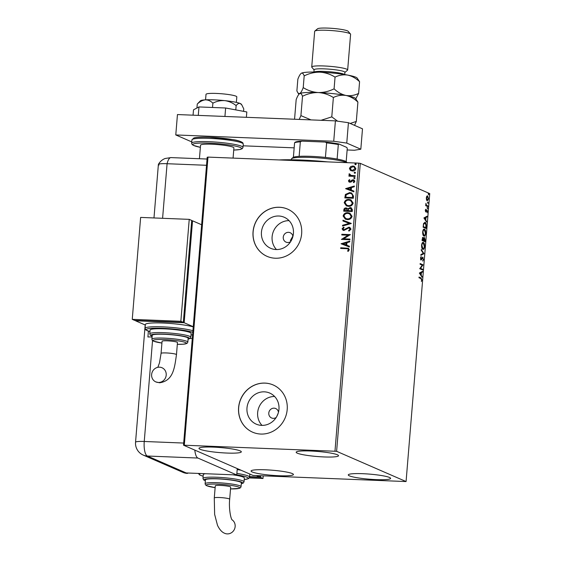 <?xml version="1.0" encoding="UTF-8"?>
<svg xmlns="http://www.w3.org/2000/svg" width="562" height="562" viewBox="0 0 562 562"><rect width="100%" height="100%" fill="white"/><g stroke="black" fill="none" stroke-linecap="round" stroke-linejoin="round"><path stroke-width="0.84" d="M292.921 236.398A5.149 4.826 -66.5 0 0 283.388 236.342A5.149 4.826 -66.5 0 0 290.638 241.646M278.464 412.227A5.149 4.826 -66.5 0 0 268.931 412.178A5.149 4.826 -66.5 0 0 276.181 417.482M261.597 425.378A16.944 15.877 -66.5 0 0 278.485 412.15A16.944 15.877 -66.5 0 0 269.739 393.07A16.944 15.877 -66.5 0 0 264.358 391.84A16.944 15.877 -66.5 0 0 247.47 405.069A16.944 15.877 -66.5 0 0 256.216 424.148A16.944 15.877 -66.5 0 0 261.597 425.378M276.054 249.542A16.944 15.877 -66.5 0 0 292.942 236.321A16.944 15.877 -66.5 0 0 284.196 217.241A16.944 15.877 -66.5 0 0 278.815 216.012A16.944 15.877 -66.5 0 0 261.927 229.233A16.944 15.877 -66.5 0 0 270.673 248.313A16.944 15.877 -66.5 0 0 276.054 249.542M275.254 258.225A25.754 24.124 -66.5 0 0 300.916 238.126A25.754 24.124 -66.5 0 0 287.632 209.127A25.754 24.124 -66.5 0 0 279.447 207.259A25.754 24.124 -66.5 0 0 253.785 227.357A25.754 24.124 -66.5 0 0 267.069 256.356A25.754 24.124 -66.5 0 0 275.254 258.225M287.674 209.148A25.754 24.124 -66.5 0 0 279.532 207.294A25.754 24.124 -66.5 0 0 253.869 227.371A25.754 24.124 -66.5 0 0 267.112 256.37M260.803 434.054A25.754 24.124 -66.5 0 0 286.465 413.955A25.754 24.124 -66.5 0 0 273.174 384.963A25.754 24.124 -66.5 0 0 264.99 383.094A25.754 24.124 -66.5 0 0 239.328 403.193A25.754 24.124 -66.5 0 0 252.619 432.185A25.754 24.124 -66.5 0 0 260.803 434.054M273.216 384.977A25.754 24.124 -66.5 0 0 265.074 383.129A25.754 24.124 -66.5 0 0 239.419 403.207A25.754 24.124 -66.5 0 0 252.654 432.206M213.321 447.12A21.251 2.543 4.7 0 1 241.323 451.827A21.251 2.543 4.7 0 1 226.964 453.056A21.251 2.543 4.7 0 1 198.969 448.35A21.251 2.543 4.7 0 1 213.321 447.12M362.623 473.689A21.251 2.543 4.7 0 1 390.618 478.395A21.251 2.543 4.7 0 1 376.266 479.625A21.251 2.543 4.7 0 1 348.271 474.918A21.251 2.543 4.7 0 1 362.623 473.689M265.419 469.797A21.251 2.543 4.7 0 1 293.42 474.511A21.251 2.543 4.7 0 1 279.068 475.74A21.251 2.543 4.7 0 1 251.066 471.026A21.251 2.543 4.7 0 1 265.419 469.797M310.526 451.005A21.251 2.543 4.7 0 1 338.521 455.719A21.251 2.543 4.7 0 1 324.169 456.948A21.251 2.543 4.7 0 1 296.167 452.234A21.251 2.543 4.7 0 1 310.526 451.005M426.509 199.903L426.305 197.901L426.811 196.208L427.612 195.864L428.497 198.857L427.204 200.901L426.509 199.903M427.822 206.619L425.708 205.692L425.94 203.311L426.453 205.2L427.879 205.931L427.822 206.619M425.279 210.434L425.687 209.24L425.771 211.291L426.965 209.795L427.457 211.509L427.057 212.794L426.916 210.49L425.722 211.979L425.279 210.434M426.909 210.483L426.755 209.788M426.916 210.49L426.277 210.546M425.94 211.179L425.722 211.979M426.193 226.381L426.024 228.453L423.13 227.196L423.523 223.767L425.069 222.355C425.912 222.615 426.284 223.957 426.193 226.381L425.884 226.374M424.732 222.271L425.462 223.423M424.935 241.723L422.041 240.459L423.031 237.459L423.579 238.562L424.429 237.473L425.083 239.939L424.935 241.723M423.945 253.729L420.819 255.324L420.882 254.579L423.256 253.364L421.233 250.238L421.296 249.493L423.959 253.61L420.84 255.043M422.666 269.275L422.61 269.964L419.716 268.706L422.245 265.187L420.088 264.245L420.144 263.557L423.038 264.821L420.517 268.341L422.666 269.275L422.139 269.76M420.903 278.576L418.978 277.74L419.034 277.052L420.987 277.902L421.865 279.974L421.395 281.513L421.57 279.855L420.903 278.576M406.073 481.557L336.61 451.314L183.514 445.188L252.984 475.431L406.073 481.557L429.747 193.595L360.284 163.359L336.61 451.314M419.364 273.048L422.498 271.334L422.441 272.085L421.437 272.598L421.226 275.099L422.02 277.171L419.364 273.048M423.558 259.419L422.757 261.147L423.256 259.335L422.87 257.874L421.064 259.932L420.517 258.042L421.149 256.539L421.107 259.244L422.926 257.192L423.249 259.405M422.87 257.874L421.936 258.148M421.521 258.892L421.043 259.749L421.535 259.77L421.064 259.932M420.601 259.208L421.514 258.991M422.821 249.331C421.992 249.022 421.577 247.666 421.57 245.271C421.943 242.988 422.54 242.053 423.376 242.461C424.205 242.777 424.619 244.14 424.612 246.542C424.24 248.79 423.643 249.718 422.821 249.331L423.109 249.395M423.081 242.391L423.748 243.515M423.917 236.068C423.088 235.759 422.666 234.403 422.659 232.008C423.031 229.725 423.636 228.79 424.465 229.198C425.293 229.514 425.708 230.877 425.708 233.279C425.336 235.527 424.739 236.454 423.917 236.068L424.198 236.131M424.169 229.127L424.837 230.251M423.896 217.937L427.029 216.222L426.972 216.967L425.968 217.48L425.764 219.988L426.551 222.053L423.896 217.937M427.436 208.699L427.534 207.554L427.436 208.699L427.724 208.235L427.043 207.54M427.246 208.024L427.443 207.554M427.872 203.437L427.963 202.299L427.872 203.437L428.16 202.973L427.478 202.278M427.675 202.763L427.879 202.292M428.574 194.866L428.673 193.721L428.574 194.866L428.862 194.396L428.181 193.7M428.385 194.185L428.581 193.714M183.514 445.188L207.188 157.234L207.989 157.1L184.315 445.062M350.316 170.272L349.438 168.382L350.618 166.57L352.88 165.994L354.25 166.289L355.872 168.635C355.367 170.314 354.229 171.115 352.465 171.024L350.316 170.272L349.438 168.382M355.121 176.412L348.911 176.159L348.967 175.477L349.88 175.513L348.953 174.276L349.213 173.763L349.845 174.115L350.969 175.449L355.177 175.723L355.121 176.412M350.533 175.309L355.177 175.787M348.412 180.908L349.402 179.622L349.901 180.044L349.178 180.901L349.957 181.596L352.177 179.959L353.92 179.938L354.833 181.294L353.877 182.671L353.329 182.25L354.06 181.336L353.133 180.458L350.906 182.102L349.206 182.123L348.412 180.908L349.564 179.692M349.339 180.971L349.782 181.589L350.533 181.456M353.61 180.585L353.133 180.458M353.498 196.18L353.329 198.253L344.822 197.908L345.412 194.445L349.634 192.597L351.643 193.012L353.498 196.18M352.241 211.516L343.733 211.172L343.839 209.914C344.014 208.558 344.773 207.898 346.115 207.94L347.85 208.853L350.14 207.533L351.166 207.75L352.381 209.731L352.241 211.516M351.25 223.521L342.511 226.036L342.574 225.292L349.206 223.381L342.925 220.95L342.989 220.206L351.25 223.521M349.971 239.068L349.915 239.756L341.408 239.419L348.117 235.211L341.78 234.958L341.837 234.27L350.337 234.614L343.642 238.815L349.971 239.068M346.325 248.678L340.67 248.453L340.727 247.765L348.412 248.278L349.311 249.746L348.194 251.39L347.569 251.017L348.44 249.718L347.864 248.882L346.325 248.678M334.98 451.082L358.654 163.128L207.989 157.1M341.057 243.76L349.803 241.126L349.74 241.878L346.937 242.686L346.733 245.187L349.381 246.212L349.325 246.964L341.057 243.76M351.004 229.184L348.981 231.115L348.595 230.539L350.126 229.198L348.791 227.898L343.923 230.455L343.045 230.258L342.068 228.783L343.649 227.118L344.127 227.673L342.939 228.825L343.944 229.767L348.854 227.21L349.81 227.42L351.004 229.184M349.466 228.067L348.791 227.898M343.565 229.703L345.075 229.394M347.344 219.58L345.328 219.138L343.115 216.012C343.832 213.672 345.419 212.569 347.871 212.717L349.838 213.138L352.065 216.314C351.334 218.618 349.768 219.707 347.344 219.58M348.433 206.317L346.424 205.875L344.204 202.749C344.928 200.409 346.508 199.306 348.96 199.454L350.927 199.875L353.154 203.051C352.43 205.355 350.857 206.444 348.433 206.317M345.588 188.649L354.334 186.015L354.271 186.76L351.475 187.567L351.264 190.075L353.92 191.101L353.856 191.846L345.588 188.649M354.348 178.554L353.681 177.957L354.439 177.416L355.1 178.013L354.348 178.554L353.681 177.957L354.439 177.416L355.1 178.013M354.777 173.3L354.116 172.696L354.875 172.155L355.535 172.752L354.777 173.3L354.116 172.696L354.875 172.155L355.535 172.752M355.486 164.722L354.819 164.125L355.577 163.577L356.238 164.181L355.486 164.722L354.819 164.125L355.577 163.577L356.238 164.181M358.654 163.128L360.284 163.359M292.872 236.103L290.336 240.578L291.088 240.901M278.204 413.154L276.722 416.582M289.065 220.641A16.944 15.877 -66.5 0 0 273.546 231.087A16.944 15.877 -66.5 0 0 276.476 249.556M274.607 396.477A16.944 15.877 -66.5 0 0 259.089 406.916A16.944 15.877 -66.5 0 0 262.018 425.392M340.839 248.46L340.727 247.765M340.888 247.835L348.496 248.313M348.215 251.376L347.569 251.017M347.73 251.088L348.278 250.16M348.447 250.238L348.44 249.718M348.609 249.788L347.941 248.917M341.225 243.718L349.796 241.253M349.381 246.219L346.733 245.187M343.108 243.789L346.052 244.934L346.044 242.939L343.108 243.789L345.883 244.863L346.044 242.939M341.591 239.342L348.117 235.211M341.949 234.965L341.837 234.27M341.998 234.347L350.337 234.677M349.964 239.138L343.642 238.815M349.072 231.08L348.595 230.539M348.763 230.61L350.126 229.198M350.295 229.275L348.953 227.968M343.129 230.294L342.068 228.783M342.23 228.853L343.811 227.188M343.642 229.739L344.106 229.837M345.237 229.472L345.988 228.586M346.157 228.657L348.854 227.21M349.023 227.28L349.887 227.455M342.687 225.987L342.574 225.292M342.736 225.362L349.206 223.381M343.094 221.021L342.989 220.206M343.157 220.276L351.257 223.416M345.412 219.173L343.115 216.012M343.284 216.082C344 213.743 345.581 212.647 348.033 212.787L347.871 212.717M348.033 212.787L349.922 213.174M345.848 218.576L347.562 218.962C349.494 219.075 350.758 218.211 351.355 216.377L349.529 213.799M347.808 213.398C345.869 213.293 344.597 214.164 343.993 216.012L345.763 218.541L347.4 218.892C349.332 219.004 350.597 218.14 351.187 216.3L349.452 213.757L347.808 213.398M343.902 211.179L344 209.984C344.176 208.628 344.935 207.975 346.276 208.017L346.115 207.94M346.276 208.017L347.105 208.179M350.14 207.533L347.85 208.853M350.309 207.603L351.243 207.785M351.65 210.083L350.084 208.214L348.475 209.233L348.257 210.666L351.587 210.862L351.65 210.083L350.252 208.284M350.084 208.214L350.786 208.39M347.583 210.357L346.073 208.628L344.717 209.809L344.661 210.525L347.555 210.701L346.234 208.699M346.073 208.628L346.789 208.811M347.555 210.701L347.414 210.279M344.661 210.525L347.386 210.631M351.587 210.862L351.489 210.005M348.257 210.666L351.419 210.792M346.501 205.91L344.204 202.749M344.373 202.819C345.089 200.479 346.677 199.384 349.121 199.524L348.96 199.454M349.121 199.524L351.011 199.91M346.937 205.306L348.658 205.699C350.59 205.811 351.847 204.947 352.444 203.114L350.625 200.536M348.904 200.135C346.958 200.03 345.686 200.901 345.082 202.749L346.852 205.27L348.489 205.629C350.421 205.734 351.686 204.877 352.276 203.037L350.54 200.493L348.904 200.135M344.991 197.915L345.412 194.445M345.581 194.522L349.634 192.597M349.803 192.668L351.728 193.054M352.676 195.021L351.173 193.609L349.578 193.279L346.192 194.845L345.749 197.255L352.676 197.599L352.676 195.021L351.257 193.651M345.749 197.255L352.514 197.529L352.507 194.944M345.756 188.607L354.327 186.134M353.912 191.108L351.264 190.075M347.639 188.677L350.583 189.815L350.576 187.827L347.639 188.677L350.414 189.745L350.576 187.827M350.702 181.526L352.177 179.959M352.339 180.03L353.154 179.77M353.322 179.847L354.011 179.973M353.912 182.643L353.329 182.25M353.498 182.327L354.06 181.336M354.229 181.407L353.294 180.528M349.29 182.158L348.573 180.985M354.51 178.632L353.849 178.028M349.079 176.166L348.967 175.477M349.128 175.548L349.88 175.513M350.042 175.583L348.953 174.276M349.121 174.346L349.374 173.834M350.611 175.351L351.131 175.52M354.945 173.37L354.285 172.773M349.606 168.452L350.618 166.57M350.779 166.647L352.88 165.994M353.041 166.064L354.327 166.331M351.152 170.757L350.484 170.342M351.503 170.131L352.69 170.412L355.275 168.677L354.018 166.963M352.831 166.682L350.203 168.41L351.419 170.096L352.529 170.342L355.107 168.607L353.941 166.928L352.831 166.682M355.648 164.792L354.987 164.195M419.02 277.235L421.317 278.822M421.992 271.594L422.441 272.085M421.95 272.064L420.952 272.577L421.437 272.598M420.776 274.67L421.226 275.099M420.741 275.078L422.083 276.42M421.114 272.76L419.575 273.28L420.959 274.678L421.114 272.76L420.067 273.301L420.959 274.678M419.575 273.28L420.067 273.301M420.123 263.747L423.038 264.821M422.547 264.8L423.024 264.976M422.54 264.955L420.032 268.32L420.517 268.341M420.032 268.32L422.181 269.261M422.877 260.318L422.687 260.698M421.043 259.749L420.58 259.911M420.776 257.038L421.282 257.15M420.622 259.223L421.029 258.97L420.622 259.223M422.561 257.241L422.933 257.916M421.247 250.146L423.474 253.595L423.959 253.61M423.72 248.341L422.863 249.345M421.943 248.235L422.877 248.643C423.537 248.959 424.015 248.228 424.317 246.437L423.319 243.149L421.971 243.444M423.319 243.149C422.659 242.826 422.174 243.571 421.865 245.369L422.877 248.643L422.392 248.622M422.547 237.438L423.095 238.541M424.064 237.522L424.465 238.218M424.514 240.901L424.465 241.512M423.284 238.99L423.692 238.148M423.144 240.297L424.696 240.908L424.373 238.162L423.797 238.119M422.083 239.96L423.319 240.304L422.982 238.148L422.399 238.105M422.146 239.18L422.392 239.904L423.319 240.304M422.982 238.148L422.455 239.194M423.369 238.998L423.769 239.012L423.622 240.438L424.696 240.908M423.13 240.417L423.622 240.438M424.373 238.162L423.769 239.012M424.816 235.071L423.952 236.082M423.038 234.972L423.966 235.38C424.626 235.696 425.104 234.965 425.406 233.174L424.408 229.886L423.06 230.181M424.408 229.886C423.748 229.563 423.263 230.301 422.954 232.106L423.966 235.38L423.481 235.359M425.603 227.631L425.553 228.249M423.179 226.627L425.785 227.638L425.926 225.039L425.005 223.037L423.671 223.283M423.172 226.697L425.785 227.638M423.425 224.238L423.481 226.641M425.005 223.037L423.762 224.252M426.523 216.482L426.972 216.967M426.481 216.946L425.483 217.459L425.968 217.48M425.308 219.559L425.764 219.988M425.272 219.967L426.614 221.309M425.645 217.642L424.106 218.161L425.49 219.566L425.645 217.642L424.598 218.182L425.49 219.566M424.106 218.161L424.598 218.182M425.441 209.703L425.834 209.724M426.432 210.469L426.804 210.483M425.996 211.179L426.425 211.2M425.933 205.137L426.453 205.2M425.961 205.179L427.879 205.931M427.394 205.91L427.352 206.409M427.169 195.871L427.773 196.707M427.745 200.114L427.155 200.873M426.551 200.03L427.078 200.205M427.078 196.531L426.572 196.644M426.776 200.191L427.261 200.213L428.237 198.744L427.563 196.552L426.916 196.496M427.563 196.552L426.565 198.014L427.422 200.248L426.937 200.234M279.082 159.945A55.371 6.632 4.7 0 1 327.618 161.884M291.257 240.599A54.085 6.477 -175.3 0 0 290.336 240.578M346.747 162.65A28.332 3.393 -175.3 0 0 310.526 157.437A28.332 3.393 -175.3 0 0 291.629 158.688A28.332 3.393 -175.3 0 0 291.39 159.081L291.327 159.77M291.629 158.688L293.006 157.536A27.039 3.239 4.7 0 1 293.385 157.304A27.039 3.239 4.7 0 1 299.139 156.362A27.039 3.239 4.7 0 1 311.046 156.348A27.039 3.239 4.7 0 1 325.426 157.409A27.039 3.239 4.7 0 1 337.123 159.053A27.039 3.239 4.7 0 1 346.515 161.933L347.14 162.671M293.385 157.304L294.579 142.776L295.141 142.235A26.266 3.147 4.7 0 1 301.878 141.132L325.201 142.06A26.266 3.147 4.7 0 1 338.886 143.984L346.824 147.441L347.26 148.424L346.178 161.645M325.426 157.409L326.62 142.888L325.201 142.06M301.878 141.132L300.333 141.835A27.039 3.239 -175.3 0 0 294.579 142.776M299.139 156.362L300.333 141.835M338.886 143.984L338.317 144.525A27.039 3.239 -175.3 0 0 326.62 142.888M337.123 159.053L338.317 144.525M205.559 99.846L206.015 94.332A15.455 1.848 4.7 0 1 216.454 93.44A15.455 1.848 4.7 0 1 236.813 96.868L236.363 102.375M199.426 158.73L200.543 145.193A16.741 2.002 4.7 0 1 211.846 144.223A16.741 2.002 4.7 0 1 233.911 147.939L233.075 158.105M243.128 145.811L294.158 147.848M347.133 149.97L354.404 150.258L360.818 149.211L346.761 143.085L333.73 141.259L175.78 134.943L191.768 141.905M360.818 149.211L362.497 128.824L348.433 122.699L346.761 143.085M333.73 141.259L335.409 120.872L177.452 114.557L175.78 134.943M335.409 120.872L348.433 122.699M198.281 115.386L198.976 106.935L193.504 109.822L193.061 115.182M198.976 106.935L225.629 108.002L224.933 116.453M225.629 108.002L246.816 111.957L246.374 117.31M241.808 104.904L241.274 104.167A20.604 2.466 4.7 0 0 240.269 103.513A20.604 2.466 4.7 0 0 224.821 100.633A20.604 2.466 4.7 0 0 205.376 99.853A20.604 2.466 4.7 0 0 200.416 100.809L197.262 104.054C199.84 101.596 202.545 100.191 205.376 99.853C208.186 99.874 210.687 100.977 212.879 103.169C216.602 101.223 220.585 100.373 224.821 100.633C229.001 101.251 232.773 102.909 236.138 105.607C237.494 103.794 238.864 103.099 240.269 103.513L241.808 104.904L243.782 108.937L243.578 111.353M197.262 104.054L196.932 108.016M212.879 103.169L212.527 107.483M236.138 105.607L235.787 109.899M159.067 165.031A12.877 1.546 4.7 0 1 158.407 164.378A12.877 1.546 4.7 0 1 167.083 163.718L206.528 165.291L167.083 163.718A12.877 4.236 -87.7 0 1 170.967 157.592L207.041 159.039M237.269 468.589L236.743 474.96L186.198 472.944A12.877 12.062 -66.5 0 1 185.713 472.909L186.542 473.274A12.87 4.236 92.3 0 0 187.013 473.394A12.87 4.236 92.3 0 0 188.165 473.021M194.817 450.113A12.877 4.236 92.3 0 0 197.88 458.044L236.743 474.96M190.061 338.486L192.281 338.577M153.981 217.951L158.386 164.462A12.877 1.546 4.7 0 1 167.083 163.718L162.594 218.295M148.389 331.18L147.911 336.968A12.877 1.546 4.7 0 1 152.084 336.975M158.287 382.469A7.728 7.236 113.5 0 1 155.836 381.914A7.728 7.236 113.5 0 1 151.845 373.21A7.728 7.236 113.5 0 1 159.545 367.183A7.728 7.236 113.5 0 1 162.004 367.745A7.728 7.236 113.5 0 1 165.987 376.442A7.728 7.236 113.5 0 1 158.287 382.469M161.069 353.393L162.067 341.282A7.728 0.927 4.7 0 1 168.551 340.895A7.728 0.927 4.7 0 1 177.058 342.202A7.728 0.927 4.7 0 1 177.466 342.546L176.475 354.657A7.728 0.927 4.7 0 0 176.061 354.313A7.728 0.927 4.7 0 0 166.289 352.943A7.728 0.927 4.7 0 0 161.069 353.393L159.51 362.792L157.838 367.323M164.399 334.299A18.026 2.157 -175.3 0 0 152.218 335.338L151.902 339.16A18.026 2.157 4.7 0 1 164.083 338.12A18.026 2.157 4.7 0 1 187.841 342.118L188.151 338.296A18.026 2.157 -175.3 0 0 164.399 334.299M163.992 328.84A20.604 2.466 -175.3 0 0 150.068 330.035L149.759 333.856A20.604 2.466 4.7 0 1 163.675 332.662A20.604 2.466 4.7 0 1 190.827 337.228L191.143 333.406A20.604 2.466 -175.3 0 0 163.992 328.84M193.244 326.873A25.754 3.084 -175.3 0 0 162.755 323.024A25.754 3.084 -175.3 0 0 145.354 324.513L145.045 328.334A25.754 3.084 4.7 0 1 162.439 326.845A25.754 3.084 4.7 0 1 192.928 330.695M145.312 325.04L135.561 320.79L184.16 322.736L192.541 220.803L201.639 224.765M191.684 220.768L192.541 220.803M193.258 326.698L184.16 322.736M189.232 219.363L140.633 217.417L132.253 319.349L134.732 320.431L183.331 322.377L191.712 220.445L189.232 219.363L180.852 321.295L183.331 322.377M132.253 319.349L180.852 321.295M214.284 497.974A7.728 0.927 4.7 0 1 219.503 497.525A7.728 0.927 4.7 0 1 229.275 498.894A7.728 0.927 4.7 0 1 229.682 499.239L230.68 487.128A7.728 0.927 4.7 0 0 230.272 486.79A7.728 0.927 4.7 0 0 221.758 485.477A7.728 0.927 4.7 0 0 215.281 485.863L214.284 497.974L214.635 514.385L217.487 525.294C219.545 529.601 221.969 532.284 224.772 533.338A7.728 7.236 -66.5 0 0 227.224 533.9A7.728 7.236 -66.5 0 0 234.754 528.463A7.728 7.236 -66.5 0 0 231.951 519.717M241.049 486.699L241.365 482.877A18.026 2.157 -175.3 0 0 217.613 478.88A18.026 2.157 -175.3 0 0 205.432 479.92L205.116 483.742A18.026 2.157 4.7 0 1 217.297 482.702A18.026 2.157 4.7 0 1 241.049 486.699L240.543 487.732L239.236 488.385L230.532 488.912A16.741 2.002 -175.3 0 0 238.351 486.959A16.741 2.002 -175.3 0 0 217.606 484.156A16.741 2.002 -175.3 0 0 206.352 484.985A16.741 2.002 -175.3 0 0 215.134 487.633L206.633 485.709L205.453 484.844L205.116 483.742M205.432 473.71A20.604 2.466 -175.3 0 0 203.282 474.616L202.966 478.438A20.604 2.466 4.7 0 1 216.89 477.243A20.604 2.466 4.7 0 1 244.034 481.817L244.351 477.988A20.604 2.466 -175.3 0 0 232.808 474.806M241.014 470.225A25.754 3.084 -175.3 0 0 237.185 469.586M256.736 475.747L259.7 477.04L259.799 475.866M259.7 477.04L249.633 476.632M260.649 475.902L260.529 477.398L249.605 476.962M263.213 476.007L263.009 478.48L260.529 477.398M263.009 478.48L249.31 477.932M313.905 72.027L314.088 69.765A15.455 1.848 4.7 0 1 324.527 68.873A15.455 1.848 4.7 0 1 344.892 72.301L344.703 74.563M314.081 69.878L311.84 67.278A18.026 2.157 4.7 0 1 311.727 67.004A18.026 2.157 4.7 0 1 323.909 65.965A18.026 2.157 4.7 0 1 347.667 69.962A18.026 2.157 4.7 0 1 347.513 70.208L344.878 72.414M314.818 31.086L317.572 28.781A15.455 1.848 4.7 0 1 327.878 28.1A15.455 1.848 4.7 0 1 348.145 31.296L350.491 34.015A18.026 2.157 -175.3 0 0 326.845 30.285A18.026 2.157 -175.3 0 0 314.818 31.086A18.026 2.157 -175.3 0 0 314.664 31.332L311.727 67.004M299.37 93.833A28.332 3.393 4.7 0 1 299.398 93.805L299.694 93.608C298.555 94.381 297.382 96.39 296.174 99.615L294.579 118.975M299.398 93.805A28.332 3.393 4.7 0 1 299.694 93.608C300.796 93.187 301.731 94.079 302.511 96.278L300.916 115.632L299.202 119.425M302.511 96.278C307.569 93.749 312.83 92.512 318.296 92.554C323.726 92.948 328.749 94.599 333.371 97.507L331.784 116.868L321.05 120.296M311.018 119.896L300.916 115.632M333.371 97.507C337.418 95.512 341.619 94.83 345.995 95.463C350.288 96.432 354.257 98.638 357.903 102.087L356.308 121.448L350.154 123.45M337.614 121.181L331.784 116.868M357.903 102.087L355.458 98.413A28.332 3.393 4.7 0 0 345.995 95.463C341.703 94.493 337.734 92.28 334.088 88.838C329.016 91.36 323.754 92.604 318.296 92.554A28.332 3.393 4.7 0 1 345.995 95.463C350.365 96.095 354.573 95.414 358.619 93.411L355.809 98.821M354.531 125.354L356.308 121.448M299.694 93.608A28.332 3.393 4.7 0 1 318.296 92.554C312.858 92.168 307.836 90.517 303.22 87.602C302.012 90.833 300.839 92.835 299.694 93.608L298.071 93.151L296.884 90.946L297.846 79.228C299.054 76.003 300.234 74.001 301.373 73.222A28.332 3.393 4.7 0 1 319.975 72.168A28.332 3.393 4.7 0 1 347.667 75.076A28.332 3.393 4.7 0 1 357.13 78.027L359.582 81.701L358.619 93.411M301.042 73.446A28.332 3.393 4.7 0 1 301.077 73.418A28.332 3.393 4.7 0 1 301.373 73.222C302.468 72.8 303.41 73.692 304.183 75.891C309.248 73.362 314.516 72.126 319.975 72.168C325.412 72.561 330.435 74.212 335.05 77.12C339.09 75.125 343.298 74.444 347.667 75.076C351.967 76.046 355.936 78.251 359.582 81.701M335.05 77.12L334.088 88.838M304.183 75.891L303.22 87.602M347.667 69.962L350.597 34.289A18.026 2.157 -175.3 0 0 350.491 34.015M420.502 277.881L420.987 277.902M421.563 258.892L422.013 258.913M426.677 205.601L427.169 205.622M209.331 138.378A25.754 3.084 -175.3 0 0 191.937 139.868L193.799 138.034C194.691 137.655 198.07 136.896 209.795 137.276L232.984 139.636C237.178 140.198 240.438 141.224 242.756 142.713L243.269 144.09A25.754 3.084 -175.3 0 0 209.331 138.378M233.736 150.068A24.468 2.929 -175.3 0 0 238.19 146.766A24.468 2.929 -175.3 0 0 209.366 143.148A24.468 2.929 -175.3 0 0 200.367 147.328M191.937 139.868L191.663 143.184A25.754 3.084 4.7 0 1 209.057 141.694A25.754 3.084 4.7 0 1 242.995 147.406L243.269 144.09M209.851 137.283A24.468 2.929 4.7 0 1 241.962 142.98M197.88 458.044L147.335 456.021L186.198 472.944M152.541 340.586L144.244 441.479L183.69 443.06M145.186 324.984L135.547 442.224A12.877 1.546 4.7 0 1 144.244 441.479A12.877 4.236 -87.7 0 0 147.335 456.021A12.877 12.062 113.5 0 1 143.24 455.087L182.931 472.368A12.877 12.877 0 0 0 187.013 473.394M186.542 473.274A12.877 12.062 113.5 0 1 182.931 472.368M192.794 332.297A24.468 2.929 -175.3 0 0 162.748 328.299A24.468 2.929 -175.3 0 0 149.942 331.608M188.087 339.125A19.319 2.311 -175.3 0 0 184.132 336.343A19.319 2.311 -175.3 0 0 163.985 334.116A19.319 2.311 -175.3 0 0 152.154 336.167M187.841 342.118L187.02 343.389L183.296 344.211L177.318 344.33A16.741 2.002 -175.3 0 0 185.144 342.377A16.741 2.002 -175.3 0 0 164.392 339.574A16.741 2.002 -175.3 0 0 153.138 340.403A16.741 2.002 -175.3 0 0 161.919 343.052L153.419 341.127L152.239 340.263L151.902 339.16M191.01 334.98A24.468 2.929 -175.3 0 0 192.59 334.776M236.876 473.408A25.754 3.084 4.7 0 1 249.591 477.138L248.587 478.599L244.217 479.597M244.224 479.569A24.468 2.929 -175.3 0 0 236.757 474.855M241.302 483.706A19.319 2.311 -175.3 0 0 237.34 480.932A19.319 2.311 -175.3 0 0 217.199 478.698A19.319 2.311 -175.3 0 0 205.362 480.749M200.613 473.52A24.468 2.929 -175.3 0 0 203.156 476.19M314.109 72.027A15.455 1.848 4.7 0 1 324.316 71.423A15.455 1.848 4.7 0 1 344.499 74.528M422.793 257.86L422.308 257.839M421.191 259.258L420.706 259.244M426.86 210.476L426.375 210.455M191.663 143.184L191.895 144.188L193.202 145.298L200.367 147.342M233.729 150.089L240.107 149.506L242.271 148.67L242.995 147.406M170.967 157.592L165.088 158.498C162.172 159.664 159.945 161.624 158.407 164.378M135.547 442.224A12.877 12.877 0 0 0 143.24 455.087M176.475 354.657C174.557 367.562 173.525 380.734 159.622 382.785L155.836 381.914M145.045 328.334L145.797 329.936L149.942 331.636M149.759 333.856L150.356 335.268L152.147 336.231M188.08 339.181L190.033 338.507L190.827 337.228M191.01 335.015L192.59 334.819M232.106 519.962L232.113 519.962C230.659 518.438 228.713 508.062 229.682 499.239M244.034 481.817L243.22 483.109L241.295 483.77M249.591 477.138L249.844 474.068M202.966 478.438L203.57 479.85L205.362 480.812M198.295 473.422L199.798 475.038L203.149 476.218M298.977 94.205L298.071 93.151"/></g></svg>
